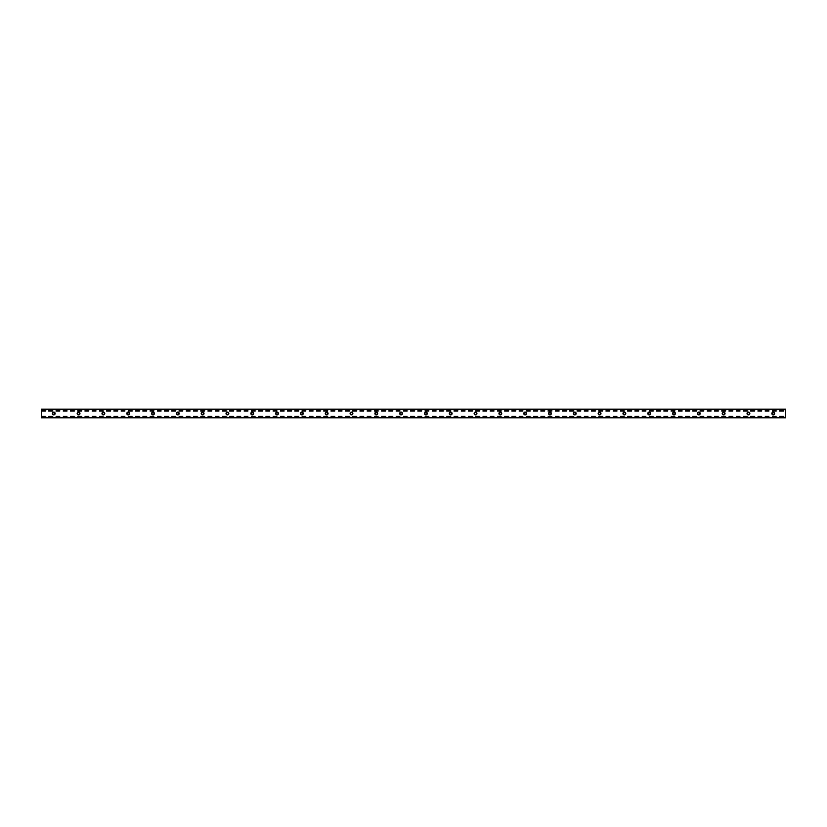 <?xml version="1.0" encoding="UTF-8"?>
<svg xmlns="http://www.w3.org/2000/svg" width="827" height="827" viewBox="0 0 827 827"><rect width="100%" height="100%" fill="white"/><g stroke="black" fill="none" stroke-linecap="round" stroke-linejoin="round"><path stroke-width="0.62" stroke-dasharray="4.13 3.1" d="M774.951 413.5A1.706 1.706 0 0 1 772.387 414.978A1.706 1.706 0 0 1 772.387 412.022A1.706 1.706 0 0 1 774.951 413.5A1.706 1.706 0 0 0 772.387 412.022A1.706 1.706 0 0 0 772.387 414.978A1.706 1.706 0 0 0 774.951 413.5M772.253 413.5A0.992 0.992 0 0 1 773.245 412.508A0.992 0.992 0 0 1 774.237 413.5A0.992 0.992 0 0 1 773.245 414.492A0.992 0.992 0 0 1 772.253 413.5M750.141 413.5A1.706 1.706 0 0 1 747.577 414.978A1.706 1.706 0 0 1 747.577 412.022A1.706 1.706 0 0 1 750.141 413.5A1.706 1.706 0 0 0 747.577 412.022A1.706 1.706 0 0 0 747.577 414.978A1.706 1.706 0 0 0 750.141 413.5M747.443 413.5A0.992 0.992 0 0 1 748.435 412.508A0.992 0.992 0 0 1 749.427 413.5A0.992 0.992 0 0 1 748.435 414.492A0.992 0.992 0 0 1 747.443 413.5M725.331 413.5A1.706 1.706 0 0 1 722.767 414.978A1.706 1.706 0 0 1 722.767 412.022A1.706 1.706 0 0 1 725.331 413.5A1.706 1.706 0 0 0 722.767 412.022A1.706 1.706 0 0 0 722.767 414.978A1.706 1.706 0 0 0 725.331 413.5M722.633 413.5A0.992 0.992 0 0 1 723.625 412.508A0.992 0.992 0 0 1 724.617 413.5A0.992 0.992 0 0 1 723.625 414.492A0.992 0.992 0 0 1 722.633 413.5M700.521 413.5A1.706 1.706 0 0 1 697.957 414.978A1.706 1.706 0 0 1 697.957 412.022A1.706 1.706 0 0 1 700.521 413.5A1.706 1.706 0 0 0 697.957 412.022A1.706 1.706 0 0 0 697.957 414.978A1.706 1.706 0 0 0 700.521 413.5M697.823 413.5A0.992 0.992 0 0 1 698.815 412.508A0.992 0.992 0 0 1 699.807 413.5A0.992 0.992 0 0 1 698.815 414.492A0.992 0.992 0 0 1 697.823 413.5M675.711 413.5A1.706 1.706 0 0 1 673.147 414.978A1.706 1.706 0 0 1 673.147 412.022A1.706 1.706 0 0 1 675.711 413.5A1.706 1.706 0 0 0 673.147 412.022A1.706 1.706 0 0 0 673.147 414.978A1.706 1.706 0 0 0 675.711 413.5M673.013 413.5A0.992 0.992 0 0 1 674.005 412.508A0.992 0.992 0 0 1 674.997 413.5A0.992 0.992 0 0 1 674.005 414.492A0.992 0.992 0 0 1 673.013 413.5M650.901 413.5A1.706 1.706 0 0 1 648.337 414.978A1.706 1.706 0 0 1 648.337 412.022A1.706 1.706 0 0 1 650.901 413.5A1.706 1.706 0 0 0 648.337 412.022A1.706 1.706 0 0 0 648.337 414.978A1.706 1.706 0 0 0 650.901 413.5M648.203 413.5A0.992 0.992 0 0 1 649.195 412.508A0.992 0.992 0 0 1 650.187 413.5A0.992 0.992 0 0 1 649.195 414.492A0.992 0.992 0 0 1 648.203 413.5M626.091 413.5A1.706 1.706 0 0 1 623.527 414.978A1.706 1.706 0 0 1 623.527 412.022A1.706 1.706 0 0 1 626.091 413.5A1.706 1.706 0 0 0 623.527 412.022A1.706 1.706 0 0 0 623.527 414.978A1.706 1.706 0 0 0 626.091 413.5M623.393 413.5A0.992 0.992 0 0 1 624.385 412.508A0.992 0.992 0 0 1 625.377 413.5A0.992 0.992 0 0 1 624.385 414.492A0.992 0.992 0 0 1 623.393 413.5M601.281 413.5A1.706 1.706 0 0 1 598.717 414.978A1.706 1.706 0 0 1 598.717 412.022A1.706 1.706 0 0 1 601.281 413.5A1.706 1.706 0 0 0 598.717 412.022A1.706 1.706 0 0 0 598.717 414.978A1.706 1.706 0 0 0 601.281 413.5M598.583 413.5A0.992 0.992 0 0 1 599.575 412.508A0.992 0.992 0 0 1 600.567 413.5A0.992 0.992 0 0 1 599.575 414.492A0.992 0.992 0 0 1 598.583 413.5M576.471 413.5A1.706 1.706 0 0 1 573.907 414.978A1.706 1.706 0 0 1 573.907 412.022A1.706 1.706 0 0 1 576.471 413.5A1.706 1.706 0 0 0 573.907 412.022A1.706 1.706 0 0 0 573.907 414.978A1.706 1.706 0 0 0 576.471 413.5M573.773 413.5A0.992 0.992 0 0 1 574.765 412.508A0.992 0.992 0 0 1 575.757 413.5A0.992 0.992 0 0 1 574.765 414.492A0.992 0.992 0 0 1 573.773 413.5M551.661 413.5A1.706 1.706 0 0 1 549.097 414.978A1.706 1.706 0 0 1 549.097 412.022A1.706 1.706 0 0 1 551.661 413.5A1.706 1.706 0 0 0 549.097 412.022A1.706 1.706 0 0 0 549.097 414.978A1.706 1.706 0 0 0 551.661 413.5M548.963 413.5A0.992 0.992 0 0 1 549.955 412.508A0.992 0.992 0 0 1 550.947 413.5A0.992 0.992 0 0 1 549.955 414.492A0.992 0.992 0 0 1 548.963 413.5M526.851 413.5A1.706 1.706 0 0 1 524.297 414.978A1.706 1.706 0 0 1 524.297 412.022A1.706 1.706 0 0 1 526.851 413.5A1.706 1.706 0 0 0 524.297 412.022A1.706 1.706 0 0 0 524.297 414.978A1.706 1.706 0 0 0 526.851 413.5M524.153 413.5A0.992 0.992 0 0 1 525.145 412.508A0.992 0.992 0 0 1 526.137 413.5A0.992 0.992 0 0 1 525.145 414.492A0.992 0.992 0 0 1 524.153 413.5M502.041 413.5A1.706 1.706 0 0 1 499.487 414.978A1.706 1.706 0 0 1 499.487 412.022A1.706 1.706 0 0 1 502.041 413.5A1.706 1.706 0 0 0 499.487 412.022A1.706 1.706 0 0 0 499.487 414.978A1.706 1.706 0 0 0 502.041 413.5M499.343 413.5A0.992 0.992 0 0 1 500.335 412.508A0.992 0.992 0 0 1 501.327 413.5A0.992 0.992 0 0 1 500.335 414.492A0.992 0.992 0 0 1 499.343 413.5M477.231 413.5A1.706 1.706 0 0 1 474.677 414.978A1.706 1.706 0 0 1 474.677 412.022A1.706 1.706 0 0 1 477.231 413.5A1.706 1.706 0 0 0 474.677 412.022A1.706 1.706 0 0 0 474.677 414.978A1.706 1.706 0 0 0 477.231 413.5M474.533 413.5A0.992 0.992 0 0 1 475.525 412.508A0.992 0.992 0 0 1 476.517 413.5A0.992 0.992 0 0 1 475.525 414.492A0.992 0.992 0 0 1 474.533 413.5M452.421 413.5A1.706 1.706 0 0 1 449.867 414.978A1.706 1.706 0 0 1 449.867 412.022A1.706 1.706 0 0 1 452.421 413.5A1.706 1.706 0 0 0 449.867 412.022A1.706 1.706 0 0 0 449.867 414.978A1.706 1.706 0 0 0 452.421 413.5M449.723 413.5A0.992 0.992 0 0 1 450.715 412.508A0.992 0.992 0 0 1 451.707 413.5A0.992 0.992 0 0 1 450.715 414.492A0.992 0.992 0 0 1 449.723 413.5M427.611 413.5A1.706 1.706 0 0 1 425.057 414.978A1.706 1.706 0 0 1 425.057 412.022A1.706 1.706 0 0 1 427.611 413.5A1.706 1.706 0 0 0 425.057 412.022A1.706 1.706 0 0 0 425.057 414.978A1.706 1.706 0 0 0 427.611 413.5M424.913 413.5A0.992 0.992 0 0 1 425.905 412.508A0.992 0.992 0 0 1 426.897 413.5A0.992 0.992 0 0 1 425.905 414.492A0.992 0.992 0 0 1 424.913 413.5M402.801 413.5A1.706 1.706 0 0 1 400.247 414.978A1.706 1.706 0 0 1 400.247 412.022A1.706 1.706 0 0 1 402.801 413.5A1.706 1.706 0 0 0 400.247 412.022A1.706 1.706 0 0 0 400.247 414.978A1.706 1.706 0 0 0 402.801 413.5M400.103 413.5A0.992 0.992 0 0 1 401.095 412.508A0.992 0.992 0 0 1 402.087 413.5A0.992 0.992 0 0 1 401.095 414.492A0.992 0.992 0 0 1 400.103 413.5M377.991 413.5A1.706 1.706 0 0 1 375.437 414.978A1.706 1.706 0 0 1 375.437 412.022A1.706 1.706 0 0 1 377.991 413.5A1.706 1.706 0 0 0 375.437 412.022A1.706 1.706 0 0 0 375.437 414.978A1.706 1.706 0 0 0 377.991 413.5M375.293 413.5A0.992 0.992 0 0 1 376.285 412.508A0.992 0.992 0 0 1 377.277 413.5A0.992 0.992 0 0 1 376.285 414.492A0.992 0.992 0 0 1 375.293 413.5M353.181 413.5A1.706 1.706 0 0 1 350.627 414.978A1.706 1.706 0 0 1 350.627 412.022A1.706 1.706 0 0 1 353.181 413.5A1.706 1.706 0 0 0 350.627 412.022A1.706 1.706 0 0 0 350.627 414.978A1.706 1.706 0 0 0 353.181 413.5M350.483 413.5A0.992 0.992 0 0 1 351.475 412.508A0.992 0.992 0 0 1 352.467 413.5A0.992 0.992 0 0 1 351.475 414.492A0.992 0.992 0 0 1 350.483 413.5M328.371 413.5A1.706 1.706 0 0 1 325.817 414.978A1.706 1.706 0 0 1 325.817 412.022A1.706 1.706 0 0 1 328.371 413.5A1.706 1.706 0 0 0 325.817 412.022A1.706 1.706 0 0 0 325.817 414.978A1.706 1.706 0 0 0 328.371 413.5M325.673 413.5A0.992 0.992 0 0 1 326.665 412.508A0.992 0.992 0 0 1 327.657 413.5A0.992 0.992 0 0 1 326.665 414.492A0.992 0.992 0 0 1 325.673 413.5M303.561 413.5A1.706 1.706 0 0 1 301.007 414.978A1.706 1.706 0 0 1 301.007 412.022A1.706 1.706 0 0 1 303.561 413.5A1.706 1.706 0 0 0 301.007 412.022A1.706 1.706 0 0 0 301.007 414.978A1.706 1.706 0 0 0 303.561 413.5M300.863 413.5A0.992 0.992 0 0 1 301.855 412.508A0.992 0.992 0 0 1 302.847 413.5A0.992 0.992 0 0 1 301.855 414.492A0.992 0.992 0 0 1 300.863 413.5M278.751 413.5A1.706 1.706 0 0 1 276.197 414.978A1.706 1.706 0 0 1 276.197 412.022A1.706 1.706 0 0 1 278.751 413.5A1.706 1.706 0 0 0 276.197 412.022A1.706 1.706 0 0 0 276.197 414.978A1.706 1.706 0 0 0 278.751 413.5M276.053 413.5A0.992 0.992 0 0 1 277.045 412.508A0.992 0.992 0 0 1 278.037 413.5A0.992 0.992 0 0 1 277.045 414.492A0.992 0.992 0 0 1 276.053 413.5M253.941 413.5A1.706 1.706 0 0 1 251.387 414.978A1.706 1.706 0 0 1 251.387 412.022A1.706 1.706 0 0 1 253.941 413.5A1.706 1.706 0 0 0 251.387 412.022A1.706 1.706 0 0 0 251.387 414.978A1.706 1.706 0 0 0 253.941 413.5M251.243 413.5A0.992 0.992 0 0 1 252.235 412.508A0.992 0.992 0 0 1 253.227 413.5A0.992 0.992 0 0 1 252.235 414.492A0.992 0.992 0 0 1 251.243 413.5M229.131 413.5A1.706 1.706 0 0 1 226.577 414.978A1.706 1.706 0 0 1 226.577 412.022A1.706 1.706 0 0 1 229.131 413.5A1.706 1.706 0 0 0 226.577 412.022A1.706 1.706 0 0 0 226.577 414.978A1.706 1.706 0 0 0 229.131 413.5M226.433 413.5A0.992 0.992 0 0 1 227.425 412.508A0.992 0.992 0 0 1 228.417 413.5A0.992 0.992 0 0 1 227.425 414.492A0.992 0.992 0 0 1 226.433 413.5M204.321 413.5A1.706 1.706 0 0 1 201.767 414.978A1.706 1.706 0 0 1 201.767 412.022A1.706 1.706 0 0 1 204.321 413.5A1.706 1.706 0 0 0 201.767 412.022A1.706 1.706 0 0 0 201.767 414.978A1.706 1.706 0 0 0 204.321 413.5M201.623 413.5A0.992 0.992 0 0 1 202.615 412.508A0.992 0.992 0 0 1 203.607 413.5A0.992 0.992 0 0 1 202.615 414.492A0.992 0.992 0 0 1 201.623 413.5M179.511 413.5A1.706 1.706 0 0 1 176.957 414.978A1.706 1.706 0 0 1 176.957 412.022A1.706 1.706 0 0 1 179.511 413.5A1.706 1.706 0 0 0 176.957 412.022A1.706 1.706 0 0 0 176.957 414.978A1.706 1.706 0 0 0 179.511 413.5M176.813 413.5A0.992 0.992 0 0 1 177.805 412.508A0.992 0.992 0 0 1 178.797 413.5A0.992 0.992 0 0 1 177.805 414.492A0.992 0.992 0 0 1 176.813 413.5M154.701 413.5A1.706 1.706 0 0 1 152.147 414.978A1.706 1.706 0 0 1 152.147 412.022A1.706 1.706 0 0 1 154.701 413.5A1.706 1.706 0 0 0 152.147 412.022A1.706 1.706 0 0 0 152.147 414.978A1.706 1.706 0 0 0 154.701 413.5M152.003 413.5A0.992 0.992 0 0 1 152.995 412.508A0.992 0.992 0 0 1 153.987 413.5A0.992 0.992 0 0 1 152.995 414.492A0.992 0.992 0 0 1 152.003 413.5M129.891 413.5A1.706 1.706 0 0 1 127.337 414.978A1.706 1.706 0 0 1 127.337 412.022A1.706 1.706 0 0 1 129.891 413.5A1.706 1.706 0 0 0 127.337 412.022A1.706 1.706 0 0 0 127.337 414.978A1.706 1.706 0 0 0 129.891 413.5M127.193 413.5A0.992 0.992 0 0 1 128.185 412.508A0.992 0.992 0 0 1 129.177 413.5A0.992 0.992 0 0 1 128.185 414.492A0.992 0.992 0 0 1 127.193 413.5M105.081 413.5A1.706 1.706 0 0 1 102.527 414.978A1.706 1.706 0 0 1 102.527 412.022A1.706 1.706 0 0 1 105.081 413.5A1.706 1.706 0 0 0 102.527 412.022A1.706 1.706 0 0 0 102.527 414.978A1.706 1.706 0 0 0 105.081 413.5M102.383 413.5A0.992 0.992 0 0 1 103.375 412.508A0.992 0.992 0 0 1 104.367 413.5A0.992 0.992 0 0 1 103.375 414.492A0.992 0.992 0 0 1 102.383 413.5M80.271 413.5A1.706 1.706 0 0 1 77.717 414.978A1.706 1.706 0 0 1 77.717 412.022A1.706 1.706 0 0 1 80.271 413.5A1.706 1.706 0 0 0 77.717 412.022A1.706 1.706 0 0 0 77.717 414.978A1.706 1.706 0 0 0 80.271 413.5M77.573 413.5A0.992 0.992 0 0 1 78.565 412.508A0.992 0.992 0 0 1 79.557 413.5A0.992 0.992 0 0 1 78.565 414.492A0.992 0.992 0 0 1 77.573 413.5M55.461 413.5A1.706 1.706 0 0 1 52.907 414.978A1.706 1.706 0 0 1 52.907 412.022A1.706 1.706 0 0 1 55.461 413.5A1.706 1.706 0 0 0 52.907 412.022A1.706 1.706 0 0 0 52.907 414.978A1.706 1.706 0 0 0 55.461 413.5M52.763 413.5A0.992 0.992 0 0 1 53.755 412.508A0.992 0.992 0 0 1 54.747 413.5A0.992 0.992 0 0 1 53.755 414.492A0.992 0.992 0 0 1 52.763 413.5M785.65 409.158L785.65 417.842M41.35 417.842L41.35 409.158M41.35 411.246L785.65 411.246M41.35 411.412L785.65 411.412M41.35 409.386L785.65 409.386M41.35 410.202L785.65 410.202M41.35 410.357L785.65 410.357M41.35 409.965L785.65 409.965L41.35 409.965M41.35 410.554L785.65 410.554M41.35 410.926L785.65 410.926M41.35 416.074L785.65 416.074M41.35 416.446L785.65 416.446M41.35 417.035L785.65 417.035L41.35 417.035M41.35 416.643L785.65 416.643M41.35 416.798L785.65 416.798M41.35 417.614L785.65 417.614M41.35 410.388L785.65 410.388M41.35 409.851L785.65 409.851M41.35 417.149L785.65 417.149M41.35 416.612L785.65 416.612"/><path stroke-width="1.24" d="M774.237 413.5A0.992 0.992 0 0 1 772.749 414.358A0.992 0.992 0 0 1 772.749 412.642A0.992 0.992 0 0 1 774.237 413.5M749.427 413.5A0.992 0.992 0 0 1 747.939 414.358A0.992 0.992 0 0 1 747.939 412.642A0.992 0.992 0 0 1 749.427 413.5M724.617 413.5A0.992 0.992 0 0 1 723.129 414.358A0.992 0.992 0 0 1 723.129 412.642A0.992 0.992 0 0 1 724.617 413.5M699.807 413.5A0.992 0.992 0 0 1 698.319 414.358A0.992 0.992 0 0 1 698.319 412.642A0.992 0.992 0 0 1 699.807 413.5M674.997 413.5A0.992 0.992 0 0 1 673.509 414.358A0.992 0.992 0 0 1 673.509 412.642A0.992 0.992 0 0 1 674.997 413.5M650.187 413.5A0.992 0.992 0 0 1 648.699 414.358A0.992 0.992 0 0 1 648.699 412.642A0.992 0.992 0 0 1 650.187 413.5M625.377 413.5A0.992 0.992 0 0 1 623.889 414.358A0.992 0.992 0 0 1 623.889 412.642A0.992 0.992 0 0 1 625.377 413.5M600.567 413.5A0.992 0.992 0 0 1 599.079 414.358A0.992 0.992 0 0 1 599.079 412.642A0.992 0.992 0 0 1 600.567 413.5M575.757 413.5A0.992 0.992 0 0 1 574.269 414.358A0.992 0.992 0 0 1 574.269 412.642A0.992 0.992 0 0 1 575.757 413.5M550.947 413.5A0.992 0.992 0 0 1 549.459 414.358A0.992 0.992 0 0 1 549.459 412.642A0.992 0.992 0 0 1 550.947 413.5M526.137 413.5A0.992 0.992 0 0 1 524.649 414.358A0.992 0.992 0 0 1 524.649 412.642A0.992 0.992 0 0 1 526.137 413.5M501.327 413.5A0.992 0.992 0 0 1 499.839 414.358A0.992 0.992 0 0 1 499.839 412.642A0.992 0.992 0 0 1 501.327 413.5M476.517 413.5A0.992 0.992 0 0 1 475.029 414.358A0.992 0.992 0 0 1 475.029 412.642A0.992 0.992 0 0 1 476.517 413.5M451.707 413.5A0.992 0.992 0 0 1 450.219 414.358A0.992 0.992 0 0 1 450.219 412.642A0.992 0.992 0 0 1 451.707 413.5M426.897 413.5A0.992 0.992 0 0 1 425.409 414.358A0.992 0.992 0 0 1 425.409 412.642A0.992 0.992 0 0 1 426.897 413.5M402.087 413.5A0.992 0.992 0 0 1 400.599 414.358A0.992 0.992 0 0 1 400.599 412.642A0.992 0.992 0 0 1 402.087 413.5M377.277 413.5A0.992 0.992 0 0 1 375.789 414.358A0.992 0.992 0 0 1 375.789 412.642A0.992 0.992 0 0 1 377.277 413.5M352.467 413.5A0.992 0.992 0 0 1 350.979 414.358A0.992 0.992 0 0 1 350.979 412.642A0.992 0.992 0 0 1 352.467 413.5M327.657 413.5A0.992 0.992 0 0 1 326.169 414.358A0.992 0.992 0 0 1 326.169 412.642A0.992 0.992 0 0 1 327.657 413.5M302.847 413.5A0.992 0.992 0 0 1 301.359 414.358A0.992 0.992 0 0 1 301.359 412.642A0.992 0.992 0 0 1 302.847 413.5M278.037 413.5A0.992 0.992 0 0 1 276.549 414.358A0.992 0.992 0 0 1 276.549 412.642A0.992 0.992 0 0 1 278.037 413.5M253.227 413.5A0.992 0.992 0 0 1 251.739 414.358A0.992 0.992 0 0 1 251.739 412.642A0.992 0.992 0 0 1 253.227 413.5M228.417 413.5A0.992 0.992 0 0 1 226.929 414.358A0.992 0.992 0 0 1 226.929 412.642A0.992 0.992 0 0 1 228.417 413.5M203.607 413.5A0.992 0.992 0 0 1 202.119 414.358A0.992 0.992 0 0 1 202.119 412.642A0.992 0.992 0 0 1 203.607 413.5M178.797 413.5A0.992 0.992 0 0 1 177.309 414.358A0.992 0.992 0 0 1 177.309 412.642A0.992 0.992 0 0 1 178.797 413.5M153.987 413.5A0.992 0.992 0 0 1 152.499 414.358A0.992 0.992 0 0 1 152.499 412.642A0.992 0.992 0 0 1 153.987 413.5M129.177 413.5A0.992 0.992 0 0 1 127.689 414.358A0.992 0.992 0 0 1 127.689 412.642A0.992 0.992 0 0 1 129.177 413.5M104.367 413.5A0.992 0.992 0 0 1 102.879 414.358A0.992 0.992 0 0 1 102.879 412.642A0.992 0.992 0 0 1 104.367 413.5M79.557 413.5A0.992 0.992 0 0 1 78.069 414.358A0.992 0.992 0 0 1 78.069 412.642A0.992 0.992 0 0 1 79.557 413.5M54.747 413.5A0.992 0.992 0 0 1 53.259 414.358A0.992 0.992 0 0 1 53.259 412.642A0.992 0.992 0 0 1 54.747 413.5M785.65 409.386L41.35 409.158L41.35 417.842L785.65 417.842L785.65 409.386L41.35 409.386M41.35 409.158L785.65 409.158M41.35 417.842L785.65 417.842M41.35 417.614L785.65 417.614"/></g></svg>
